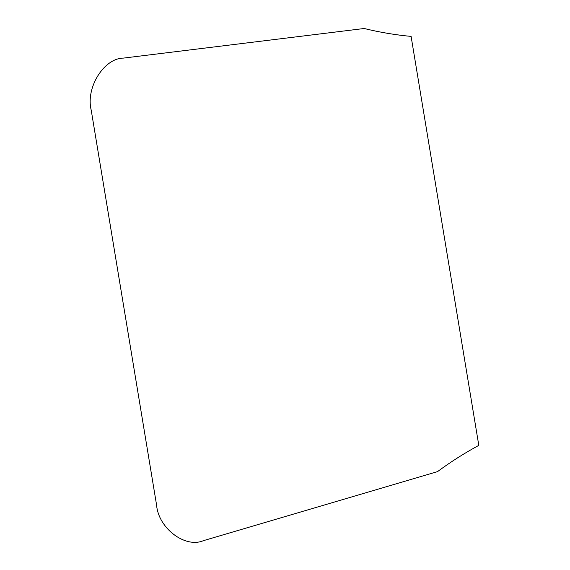 <?xml version="1.0" encoding="UTF-8"?>
<svg xmlns="http://www.w3.org/2000/svg" width="570" height="570" viewBox="0 0 570 570"><rect width="100%" height="100%" fill="white"/><g stroke="black" fill="none" stroke-linecap="round" stroke-linejoin="round"><path stroke-width="0.43" stroke-dasharray="2.85 2.14" d=""/><path stroke-width="0.85" d="M203.34 540.688L437.525 471.611C450.784 461.828 464.543 453.086 478.8 445.384L411.098 36.402C395.324 34.941 379.684 32.305 364.173 28.5L123.448 58.097C103.925 58.154 85.521 87.83 91.2 110.088L156.593 505.113C158.417 528.169 185.1 548.475 203.34 540.688"/></g></svg>

